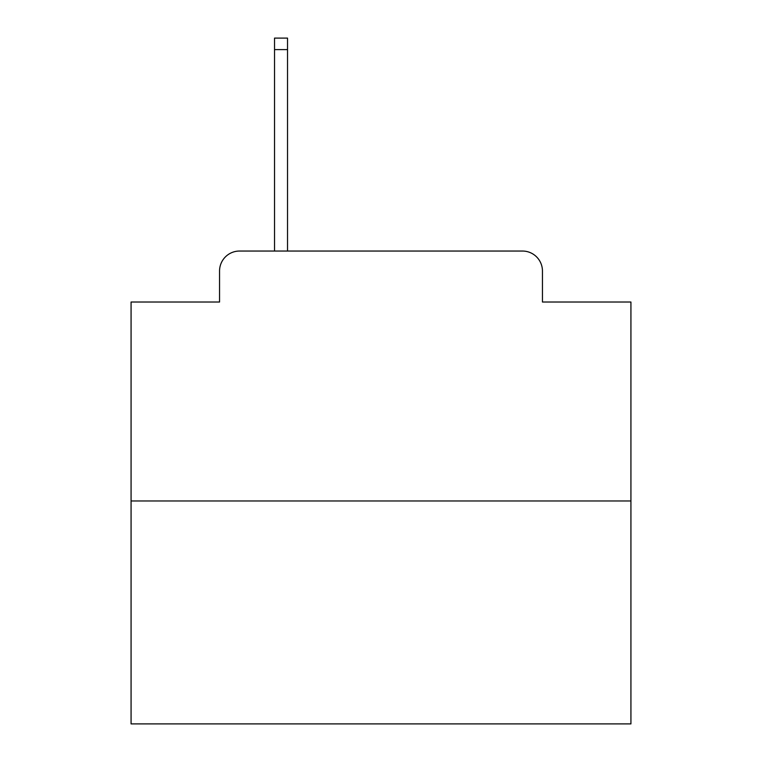 <?xml version="1.0" encoding="UTF-8"?>
<svg xmlns="http://www.w3.org/2000/svg" width="762" height="762" viewBox="0 0 762 762"><rect width="100%" height="100%" fill="white"/><g stroke="black" fill="none" stroke-linecap="round" stroke-linejoin="round"><path stroke-width="1.14" d="M219.551 271.034L219.551 302.019L219.551 271.034A19.993 19.993 0 0 1 239.544 251.041L274.53 251.041L274.53 38.1L287.531 38.1L287.531 251.041L303.019 251.041M630.926 500.967L131.074 500.967L131.074 723.9L630.926 723.9L630.926 302.019L542.449 302.019L542.449 271.034A19.993 19.993 0 0 0 522.456 251.041L239.544 251.041M131.074 500.967L131.074 302.019L219.551 302.019M458.981 251.041L522.456 251.041M542.449 302.019L542.449 271.034M274.53 49.597L287.531 49.597"/></g></svg>
